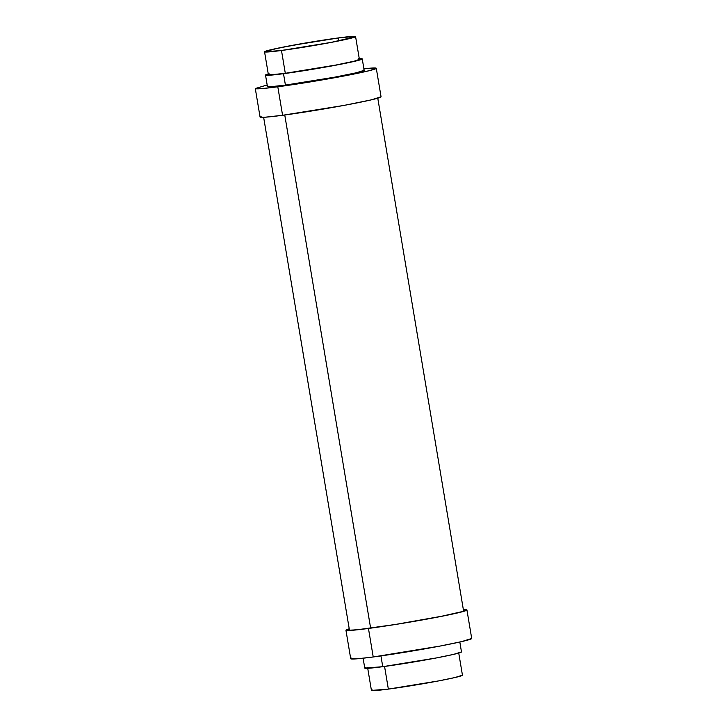 <?xml version="1.0" encoding="UTF-8"?>
<svg xmlns="http://www.w3.org/2000/svg" width="727" height="727" viewBox="0 0 727 727"><rect width="100%" height="100%" fill="white"/><g stroke="black" fill="none" stroke-linecap="round" stroke-linejoin="round"><path stroke-width="1.09" d="M277.805 86.777L282.576 115.284A61.332 2.572 -9.5 0 0 346.843 104.87A61.332 2.572 -9.5 0 0 381.057 96.791L371.143 99.89L344.18 105.37L282.576 115.284L277.805 86.777L344.752 75.853L369.38 70.664L376.286 68.274A61.332 2.572 170.5 0 1 342.072 76.362A61.332 2.572 170.5 0 1 277.805 86.777A61.332 2.572 170.5 0 1 255.295 88.53L262.674 88.521L277.805 86.777M363.9 68.792A61.332 2.572 170.5 0 1 376.286 68.283L363.9 68.792M283.512 73.691L285.42 85.095A49.036 2.054 -9.5 0 0 336.801 76.771A49.036 2.054 -9.5 0 0 364.154 70.31L356.23 72.791L334.674 77.171L285.42 85.095L283.512 73.691L332.766 65.766L354.322 61.386L362.246 58.905A49.036 2.054 170.5 0 1 334.893 65.366A49.036 2.054 170.5 0 1 283.512 73.691A49.036 2.054 170.5 0 1 265.519 75.09L283.512 73.691M359.283 58.696A49.036 2.054 170.5 0 1 362.246 58.905L358.411 58.751M281.485 50.49L285.302 73.3A46.146 1.936 -9.5 0 0 333.657 65.457A46.146 1.936 -9.5 0 0 359.392 59.387L354.203 61.177L335.674 65.085L285.302 73.3L281.485 50.49L331.857 42.275L350.387 38.367L355.576 36.577A46.146 1.936 170.5 0 1 329.84 42.657A46.146 1.936 170.5 0 1 281.485 50.49A46.146 1.936 170.5 0 1 264.555 51.808L281.485 50.49M338.646 37.895A46.146 1.936 170.5 0 1 355.576 36.577L341.981 37.468L309.684 42.293L277.614 48.236L264.555 51.808A46.146 1.936 170.5 0 1 290.291 45.728A46.146 1.936 170.5 0 1 338.646 37.895M338.291 37.977L338.773 40.885L338.291 37.977A45.565 1.908 170.5 0 1 355.012 36.668A45.565 1.908 170.5 0 1 329.595 42.675A45.565 1.908 170.5 0 1 281.849 50.408A45.565 1.908 170.5 0 1 265.128 51.717A45.565 1.908 170.5 0 1 290.536 45.71A45.565 1.908 170.5 0 1 338.291 37.977L351.441 36.523L354.831 36.886L331.585 42.293L289.21 49.391L272.907 51.49L265.128 51.717L272.489 49.409L292.527 45.338L338.291 37.977M264.555 51.808L268.372 74.617A46.146 1.936 -9.5 0 0 285.302 73.3L270.444 74.845L268.627 74.772L269.172 74.099M269.045 73.709L265.519 75.099A49.036 2.054 170.5 0 1 268.254 73.927M358.447 59.16L359.392 59.378L355.576 36.577M265.519 75.09L267.427 86.495A49.036 2.054 -9.5 0 0 285.42 85.095L271.262 86.658L267.618 86.268M267.172 84.977L255.295 88.53L260.066 117.038A61.332 2.572 -9.5 0 0 282.576 115.284L264.864 117.238L260.411 117.238L261.129 116.356M363.146 70.074L364.154 70.31L362.246 58.905M373.224 656.972L368.453 628.455A61.332 2.572 170.5 0 1 345.943 630.209A61.332 2.572 170.5 0 1 349.224 628.8L345.943 630.209L348.696 630.509L368.453 628.455L373.224 656.972L358.093 658.717L350.714 658.726A61.332 2.572 -9.5 0 0 373.224 656.972A61.332 2.572 -9.5 0 0 437.49 646.548A61.332 2.572 -9.5 0 0 471.705 638.47L461.79 641.577L440.171 646.049L373.224 656.972M382.747 666.695L380.939 655.908L382.747 666.695L364.754 668.095A49.036 2.054 -9.5 0 0 382.747 666.695A49.036 2.054 -9.5 0 0 434.128 658.362A49.036 2.054 -9.5 0 0 461.481 651.91L453.557 654.391L436.273 657.962L382.747 666.695M388.354 689.105L384.565 666.45L388.354 689.105L371.424 690.423A46.146 1.936 -9.5 0 0 388.354 689.105A46.146 1.936 -9.5 0 0 436.709 681.272A46.146 1.936 -9.5 0 0 462.445 675.192L454.984 677.528L438.726 680.89L388.354 689.105M463.381 609.771A60.759 2.544 170.5 0 1 466.361 610.062A60.759 2.544 170.5 0 1 432.474 618.059A60.759 2.544 170.5 0 1 368.807 628.382A60.759 2.544 170.5 0 1 346.515 630.118A60.759 2.544 170.5 0 1 349.242 628.873L346.752 629.827L346.852 630.318L356.893 629.818L395.234 624.493L445.206 615.615L462.517 611.698L466.934 609.962A61.332 2.572 170.5 0 1 432.719 618.041A61.332 2.572 170.5 0 1 368.453 628.455L401.013 623.584L440.144 616.587L463.926 611.216L466.361 610.053L463.381 609.771M367.608 667.613L371.424 690.423L372.224 689.914M363.1 658.208L364.754 668.095L365.599 667.55M345.943 630.209L350.714 658.717L351.777 658.035M463.363 609.699A61.332 2.572 170.5 0 1 466.934 609.962L463.363 609.699M284.757 114.993L370.625 628.137L284.757 114.993M376.286 68.283L381.057 96.791M462.445 675.192L458.628 652.383M461.481 651.91L459.827 642.023M471.705 638.47L466.934 609.962M463.635 611.298L377.776 98.2M349.496 630.4L263.637 117.301"/></g></svg>
